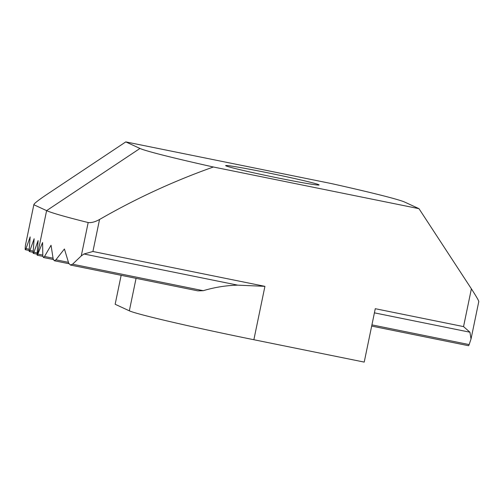 <?xml version="1.0" encoding="UTF-8"?>
<svg xmlns="http://www.w3.org/2000/svg" width="504" height="504" viewBox="0 0 504 504"><rect width="100%" height="100%" fill="white"/><g stroke="black" fill="none" stroke-linecap="round" stroke-linejoin="round"><path stroke-width="0.76" d="M318.73 184.678A47.716 1.499 -168.3 0 1 319.108 184.962A47.716 1.499 -168.3 0 1 275.216 177.402A47.716 1.499 -168.3 0 1 226.038 165.892A47.716 1.499 -168.3 0 1 225.66 165.608A47.716 1.499 -168.3 0 1 269.546 173.174A47.716 1.499 -168.3 0 1 318.73 184.678M121.149 275.31L115.151 304.271L129.339 310.823A113.614 3.566 -168.3 0 0 253.871 339.734L364.216 362.099L375.272 308.706L463.548 326.598L469.93 332.212L471.026 339.003L469.148 344.585A4.542 0.611 101.5 0 1 468.5 345.706L371.675 326.082M469.93 332.212L374.415 312.852M25.408 245.435L25.2 248.233A4.542 0.611 -78.5 0 0 25.351 249.726A4.542 0.611 -78.5 0 0 26 248.598L30.158 236.912L29.175 250.066A4.542 0.611 -78.5 0 0 29.32 251.559A4.542 0.611 -78.5 0 0 29.975 250.431L34.133 238.745L33.144 251.899A4.542 0.611 -78.5 0 0 33.296 253.392A4.542 0.611 -78.5 0 0 33.951 252.271L38.109 240.578L37.12 253.733A4.542 0.611 -78.5 0 0 37.271 255.226A4.542 0.611 -78.5 0 0 37.384 255.181L42.588 242.512L42.821 255.919L43.42 257.5L44.528 256.473L51.043 245.259L53.185 259.043L54.3 260.738L55.887 259.799L64.424 248.995L68.72 263.22L70.434 265.016L72.563 264.209L81.27 255.906L88.175 222.548A215.863 6.779 -168.3 0 1 46.607 210.634L33.837 204.737L25.408 245.435L33.837 204.737C33.831 203.78 37.8 200.598 45.757 195.199L125.779 141.901L331.386 183.569A136.332 4.284 11.7 0 1 404.794 202.123L418.988 208.675L213.375 167C173.855 181.024 135.91 198.519 99.546 219.479L92.919 251.483L264.928 286.341L237.724 285.151C226.126 285.447 214.628 287.293 203.238 290.695L197.839 290.852L70.434 265.035M237.724 285.151L83.985 253.991L81.27 255.906M463.548 326.598L471.379 288.811L418.988 208.675M125.779 141.901L139.967 148.453A136.332 4.284 11.7 0 0 213.375 167M88.175 222.548C91.451 222.926 95.237 221.899 99.546 219.479M471.379 288.811C476.551 296.818 478.989 301.052 478.687 301.512M83.985 253.991L92.919 251.483M371.927 324.878L469.148 344.585M72.563 264.209L203.238 290.695M55.887 259.799L68.431 262.345M44.528 256.473L53.033 258.193M37.932 254.104L42.79 255.087M33.951 252.271L37.176 252.926M29.975 250.431L33.207 251.087M26 248.598L29.232 249.253M37.384 255.181L46.607 210.634L139.967 148.453M253.871 339.734L264.928 286.341M129.339 310.823L136.067 278.334M471.026 339.003L478.8 301.474M42.859 256.36L37.271 255.226M68.909 263.699L54.3 260.738M53.292 259.503L43.42 257.5M37.094 254.161L33.296 253.392M33.119 252.328L29.32 251.559M29.15 250.494L25.351 249.726"/></g></svg>
